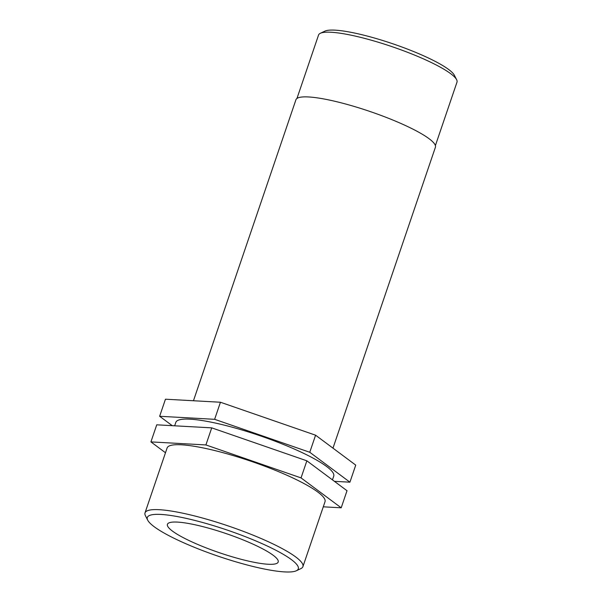 <?xml version="1.0" encoding="UTF-8"?>
<svg xmlns="http://www.w3.org/2000/svg" width="602" height="602" viewBox="0 0 602 602"><rect width="100%" height="100%" fill="white"/><g stroke="black" fill="none" stroke-linecap="round" stroke-linejoin="round"><path stroke-width="0.9" d="M334.396 481.329L349.92 482.187L309.767 452.275L214.628 419.316L220.445 402.241L165.46 399.201L159.643 416.275L172.262 425.674M309.767 452.275L315.583 435.193L220.445 402.241M214.628 419.316L159.643 416.275M349.92 482.187L355.737 465.113L315.583 435.193M211.723 427.856L156.738 424.816L150.921 441.898L205.907 444.938L211.723 427.856L306.862 460.816L347.015 490.728L341.199 507.81L323.282 506.816M165.482 452.749L150.921 441.898M205.907 444.938L301.045 477.898L306.862 460.816M301.045 477.898L341.199 507.81M296.327 570.771L300.865 568.619A83.4 14.456 -161.2 0 0 302.919 566.632A83.4 14.456 -161.2 0 0 228.625 526.073A83.4 14.456 -161.2 0 0 145.014 512.881A83.4 14.456 -161.2 0 0 145.428 515.703L147.716 520.181A79.742 13.816 18.8 0 1 227.255 530.091A79.742 13.816 18.8 0 1 296.327 570.771A79.742 13.816 18.8 0 1 284.505 571.9A79.742 13.816 18.8 0 1 204.153 551.161A79.742 13.816 18.8 0 1 147.716 520.181M302.919 566.632L325.012 501.729A83.4 14.456 -161.2 0 0 250.718 461.17A83.4 14.456 -161.2 0 0 167.108 447.978L145.014 512.881M268.071 564.247A58.499 10.136 -161.2 0 0 278.177 562.027A58.499 10.136 -161.2 0 0 241.176 539.129A58.499 10.136 -161.2 0 0 177.537 522.1A58.499 10.136 -161.2 0 0 167.424 524.319A58.499 10.136 -161.2 0 0 204.432 547.21A58.499 10.136 -161.2 0 0 268.071 564.247M456.625 79.682L454.337 75.212A69.456 12.04 -161.2 0 0 392.813 43.788A69.456 12.04 -161.2 0 0 324.884 31.138L320.347 33.291A73.12 12.672 18.8 0 1 391.849 46.602A73.12 12.672 18.8 0 1 456.625 79.682A73.12 12.672 18.8 0 1 456.986 82.158L435.397 145.586M296.952 98.457L318.548 35.029A73.12 12.672 18.8 0 1 320.347 33.291M332.974 448.151L435.412 147.242A73.677 12.77 -161.2 0 0 369.786 111.415A73.677 12.77 -161.2 0 0 295.928 99.759L193.46 400.744M332.454 479.884L333.734 476.114A83.4 14.456 -161.2 0 0 259.439 435.555A83.4 14.456 -161.2 0 0 175.829 422.356L174.655 425.81"/></g></svg>
